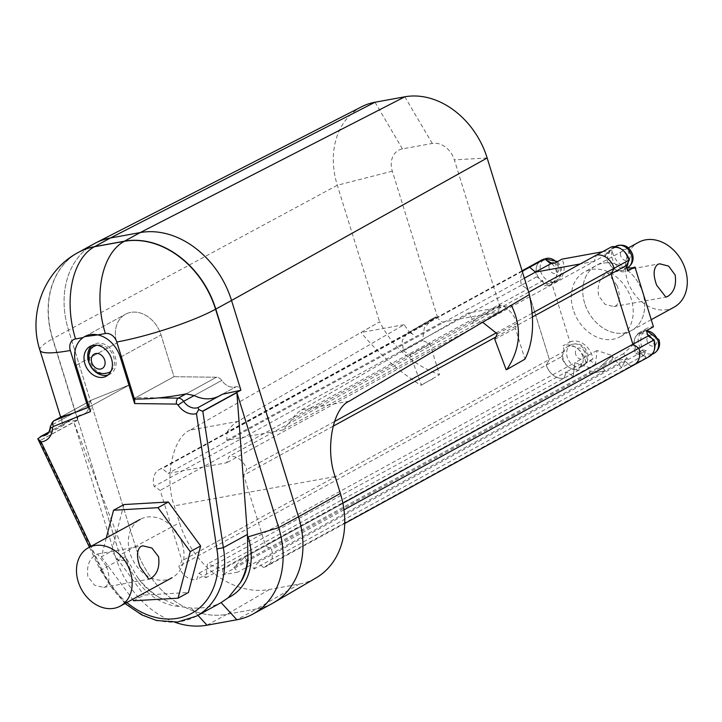 <?xml version="1.0" encoding="UTF-8"?>
<svg xmlns="http://www.w3.org/2000/svg" width="722" height="722" viewBox="0 0 722 722"><rect width="100%" height="100%" fill="white"/><g stroke="black" fill="none" stroke-linecap="round" stroke-linejoin="round"><path stroke-width="0.54" stroke-dasharray="3.61 2.71" d="M133.606 600.758L143.976 595.081L188.433 592.5M123.904 504.561L111.711 551.112L143.976 595.081M106.278 537.971L101.342 556.788L111.711 551.112M101.342 556.788L132.586 599.359M409.221 332.237L409.952 331.813L413.219 334.548L409.221 332.237L407.352 333.104L402.217 340.351L403.3 350.928L422.578 340.432L424.328 327.779L433.299 318.122L436.025 316.777L409.952 331.813L436.223 317.418L437.92 318.492L392.317 171.168A20.505 16.046 61.3 0 1 402.434 148.894L432.27 143.461A20.505 16.046 61.3 0 1 454.364 159.878L499.967 307.202L498.216 311.967L442.279 322.138L437.92 318.492M436.025 316.777L436.223 317.418M349.286 401.161L301.715 409.816A61.054 36.777 79.7 0 0 291.201 420.339L282.699 430.068L226.762 440.24L227.132 432L409.221 332.219A137.397 82.768 79.7 0 0 404.112 324.674L237.646 421.477L190.076 430.132L379.7 321.777C392.371 346.876 412.307 364.52 439.499 374.709L429.96 343.871L422.578 340.432M227.132 432A61.054 36.777 -100.3 0 1 237.646 421.477M226.762 440.24L442.279 322.138M413.219 334.548L409.221 332.219M499.967 307.202L500.093 305.117C507.151 306.94 512.909 312.96 517.358 323.185L515.4 328.32L524.948 359.159M291.201 420.339L473.289 320.559L472.711 323.727L474.02 320.153L500.292 305.758M282.699 430.068L498.216 311.967M482.603 322.256L473.307 320.577L500.093 305.117M301.715 409.816L468.181 313.023A137.397 82.768 -100.3 0 1 473.289 320.559M404.112 324.674L361.009 332.517L379.7 321.777M190.076 430.132C172.702 437.144 164.093 478.424 174.3 505.833L179.525 522.71A83.427 65.287 -118.7 0 0 269.396 589.504L299.233 584.071A83.427 65.287 -118.7 0 0 316.209 577.817M273.927 602.554A84.799 66.361 61.3 0 1 256.671 608.908L226.843 614.341A84.799 66.361 61.3 0 1 135.483 546.455L68.518 330.125A84.799 66.361 61.3 0 1 95.647 242.962M361.758 106.703A76.415 59.8 -118.7 0 0 337.309 185.247L379.582 321.804M529.37 294.576L511.293 305.171L468.181 313.023M518.107 363.229L506.149 369.691M494.769 339.214L515.4 328.32M497.241 333.835L517.358 323.185M473.307 320.577L472.711 323.727M403.3 350.928L410.132 354.619L421.458 385.106L420.818 385.223C398.409 371.063 378.472 353.5 361.009 332.517M421.458 385.106L439.499 374.709M432.938 378.725L420.818 385.223M410.132 354.619L429.96 343.871M541.735 260.019A16.462 12.879 -118.7 0 0 536.717 276.806L521.537 285.127A16.462 12.879 61.3 0 1 526.555 268.34A16.462 12.879 -118.7 0 0 521.537 285.127L527.574 289.071L549.361 359.475L546.283 365.079A16.462 12.879 -118.7 0 0 564.017 378.256L566.355 371.911L573.241 376.415L574.838 362.688L590.271 367.877L589.603 373.635L605.235 370.792L601.264 365.883L612.012 355.928L621.48 367.633L624.999 361.244L630.802 366.108A16.462 12.879 -118.7 0 0 633.907 365.016M263.422 567.429A16.462 12.879 -118.7 0 0 266.526 566.328A16.462 12.879 -118.7 0 0 271.544 549.541A16.462 12.879 -118.7 0 0 271.535 549.541L265.506 545.597L243.711 475.193L246.789 469.589A16.462 12.879 -118.7 0 0 229.054 456.412L226.726 462.757L168.082 473.424L162.279 468.56A16.462 12.879 -118.7 0 0 159.174 469.652A16.462 12.879 -118.7 0 0 154.156 486.447L160.194 490.391L181.989 560.795L178.903 566.4A16.462 12.879 -118.7 0 0 196.637 579.576L198.974 573.232L205.86 577.726L207.458 564.008L222.89 569.198L222.223 574.947L237.854 572.104L233.883 567.203L244.632 557.24L254.108 568.954L257.619 562.555L263.422 567.429L630.802 366.108L624.999 361.244L257.619 562.555M532.168 313.204L496.492 332.752M334.439 421.558L246.789 469.589M646.425 330.658A18.258 14.287 -118.7 0 0 640.252 332.066A18.258 14.287 -118.7 0 0 635.865 353.699L639.295 354.529L646.334 350.675L643.699 355.459L634.232 343.753L623.483 353.708L627.454 358.608L611.823 361.46L612.491 355.702L597.058 350.513L595.46 364.231L590.307 360.865L583.268 364.718L581.535 363.59L566.355 371.911L564.017 378.256A16.462 12.879 61.3 0 1 546.283 365.079L549.361 359.475L181.989 560.795M581.535 363.59L579.206 369.935A16.462 12.879 61.3 0 1 561.472 356.758L178.903 566.4M561.472 356.758L564.55 351.154L549.361 359.475L527.574 289.071L160.194 490.391M536.717 276.806L542.754 280.75L527.574 289.071L521.537 285.127L154.156 486.447M522.241 271.31L162.279 468.56M524.371 278.187L168.082 473.424M602.473 251.779L612.012 250.047L604.973 253.9L609.287 253.115L594.098 261.436L596.435 255.092L594.098 261.436L226.726 462.757M594.098 261.436L580.253 263.963L594.098 261.436M528.703 292.202L229.054 456.412M532.43 316.985L495.761 337.075M333.032 426.251L243.711 475.193M342.878 503.198L265.506 545.597M343.988 509.84L271.535 549.541M639.295 354.529L640.179 352.923L624.999 361.244L621.48 367.633L254.108 568.954M643.699 355.459L621.48 367.633L612.012 355.928L244.632 557.24M634.232 343.753L612.012 355.928L601.264 365.883L233.883 567.203M623.483 353.708L601.264 365.883L605.235 370.792L237.854 572.104M627.454 358.608L605.235 370.792L589.603 373.635L222.223 574.947M611.823 361.46L589.603 373.635L590.271 367.877L222.89 569.198M612.491 355.702L590.271 367.877L574.838 362.688L207.458 564.008M597.058 350.513L574.838 362.688L573.241 376.415L205.86 577.726M595.46 364.231L573.241 376.415L566.355 371.911L198.974 573.232M579.206 369.935L196.637 579.576M651.795 354.547L650.278 355.368A12.211 9.557 61.3 0 1 634.828 346.407A12.211 9.557 61.3 0 1 638.546 333.952A12.211 9.557 61.3 0 1 647.643 334.593M651.677 338.32A12.211 9.557 61.3 0 1 654.006 342.914M551.77 263.584A12.211 9.557 61.3 0 1 555.994 270.299A12.211 9.557 61.3 0 1 552.276 282.753A12.211 9.557 61.3 0 1 536.816 273.791A12.211 9.557 61.3 0 1 540.543 261.337A12.211 9.557 61.3 0 1 547.123 260.832M563.322 359.412A12.211 9.557 61.3 0 1 567.041 346.966A12.211 9.557 61.3 0 1 582.501 355.928A12.211 9.557 61.3 0 1 578.782 368.382A12.211 9.557 61.3 0 1 563.322 359.412M626.696 266.923A12.211 9.557 61.3 0 1 623.781 269.748A12.211 9.557 61.3 0 1 608.321 260.777A12.211 9.557 61.3 0 1 612.039 248.332L615.045 246.68M627.499 257.294A12.211 9.557 61.3 0 1 628.113 262.203M584.703 303.366A36.975 28.934 61.3 0 1 595.966 265.66A36.975 28.934 61.3 0 1 642.77 292.798A36.975 28.934 61.3 0 1 631.506 330.505A36.975 28.934 61.3 0 1 584.703 303.366A36.975 28.934 61.3 0 1 595.966 265.66A36.975 28.934 61.3 0 1 642.77 292.798A36.975 28.934 61.3 0 1 631.506 330.505A36.975 28.934 61.3 0 1 584.703 303.366M573.223 309.657A36.975 28.934 61.3 0 1 584.486 271.95A36.975 28.934 61.3 0 1 631.29 299.088A36.975 28.934 61.3 0 1 620.027 336.795A36.975 28.934 61.3 0 1 573.223 309.657M551.428 282.194A18.258 14.287 61.3 0 0 557.61 280.795A18.258 14.287 61.3 0 0 563.169 262.176A18.258 14.287 61.3 0 0 561.996 259.153L554.956 263.007A18.258 14.287 -118.7 0 1 556.13 266.03A18.258 14.287 -118.7 0 1 550.57 284.648A18.258 14.287 -118.7 0 1 544.397 286.047L551.428 282.194L569.947 342.002L562.907 345.856A18.258 14.287 -118.7 0 1 585.127 359.691A18.258 14.287 -118.7 0 1 585.849 362.805L583.268 364.718M569.947 342.002A18.258 14.287 61.3 0 1 592.166 355.838A18.258 14.287 61.3 0 1 592.888 358.951L590.307 360.865M640.179 352.923L645.982 357.787A16.462 12.879 -118.7 0 0 649.087 356.695M645.982 357.787L630.802 366.108M609.287 253.115L611.624 246.771M542.754 280.75L544.397 286.047M564.55 351.154L562.907 345.856M627.517 267.7A18.258 14.287 61.3 0 1 612.012 250.047M646.334 350.675L642.905 349.845A18.258 14.287 61.3 0 1 647.291 328.203A18.258 14.287 61.3 0 1 653.464 326.804M604.973 253.9A18.258 14.287 -118.7 0 0 627.914 270.849M592.888 358.951L585.849 362.805M642.905 349.845L635.865 353.699M106.369 566.274L97.569 554.036L95.8 554.695C89.176 558.927 86.523 566.165 87.849 576.418L94.546 585.208L103.652 587.41L105.728 586.697C109.78 582.898 109.988 576.093 106.369 566.274M182.269 543.783A33.239 26.01 -118.7 0 0 140.194 519.38A33.239 26.01 -118.7 0 0 130.068 553.278A33.239 26.01 -118.7 0 0 172.143 577.681A33.239 26.01 -118.7 0 0 182.269 543.783M617.102 285.605L607.942 273.178L606.155 273.846C599.594 278.141 597.067 285.452 598.592 295.749L605.09 304.386L613.817 306.588L615.866 305.875C620.063 302.121 620.478 295.361 617.102 285.605M674.095 307.166A36.975 28.934 61.3 0 1 627.292 280.028A36.975 28.934 61.3 0 1 638.555 242.321M61.767 416.504L92.154 399.844L61.767 416.504L61.713 419.653L62.805 424.094L63.852 425.123L67.02 422.081L77.877 419.825A4.476 3.502 61.3 0 1 79.276 415.367A4.476 3.502 61.3 0 1 80.034 415.087A14.296 11.191 -118.7 0 0 84.176 413.986A14.296 11.191 -118.7 0 0 89.284 404.546A6.787 5.307 61.3 0 1 91.703 400.06A6.787 5.307 61.3 0 1 92.154 399.844L129.761 384.745L116.838 342.986A28.149 22.03 61.3 0 1 125.411 314.269A28.149 22.03 61.3 0 1 161.051 334.936L173.984 376.694L216.429 377.236A6.787 5.307 61.3 0 1 221.744 380.44A14.296 11.191 -118.7 0 0 236.193 386.676A4.476 3.502 61.3 0 1 240.895 390.169A4.476 3.502 -118.7 0 0 236.193 386.676L222.277 394.302L236.193 386.676A14.296 11.191 61.3 0 1 221.744 380.44A6.787 5.307 -118.7 0 0 216.429 377.236L173.984 376.694L135.835 397.605L158.786 397.894M133.245 399.022L173.984 376.694L161.051 334.936A28.149 22.03 -118.7 0 0 125.411 314.269A28.149 22.03 -118.7 0 0 116.838 342.986L129.761 384.745L91.622 405.647L90.43 411.603M78.508 252.339A84.799 66.361 -118.7 0 0 52.778 338.753L77.877 419.825L39.403 440.916L37.806 438.777M66.117 422.713L80.034 415.087A14.296 11.191 -118.7 0 0 84.176 413.986A14.296 11.191 -118.7 0 0 89.284 404.546L51.136 425.448A6.787 5.307 61.3 0 1 53.563 420.962M89.023 407.064L129.761 384.745L92.154 399.844A6.787 5.307 -118.7 0 0 91.703 400.06A6.787 5.307 -118.7 0 0 89.284 404.546L61.713 419.653M174.914 622.265A84.799 66.361 61.3 0 1 116.368 559.487L73.87 422.271L125.619 557.032L137.956 577.943A55.152 43.158 -118.7 0 0 159.309 597.518L179.588 606.534L191.276 608.05C203.306 608.511 213.252 606.706 221.112 602.617L221.618 602.347M120.448 557.258L77.94 420.033L119.744 555.074A84.799 66.361 -118.7 0 0 120.448 557.258L116.368 559.487L126.801 560.859L125.682 557.258L126.801 560.859A58.635 45.892 -118.7 0 0 179.588 606.534M111.08 370.991A15.018 11.751 -118.7 0 0 113.706 357.11A15.018 11.751 -118.7 0 0 96.947 345.215M94.699 346.091A15.018 11.751 -118.7 0 0 90.124 361.397A15.018 11.751 -118.7 0 0 109.13 372.426M108.101 374.953A16.958 13.276 -118.7 0 0 110.06 374.131A16.958 13.276 -118.7 0 0 115.231 356.83A16.958 13.276 -118.7 0 0 93.761 344.385A16.958 13.276 -118.7 0 0 92.01 345.585M125.475 556.653L101.369 569.857C99.997 570.633 100.286 570.633 102.217 569.848A73.897 57.832 -118.7 0 0 126.846 602.509M159.309 597.518A78.644 61.55 61.3 0 1 137.956 577.943M78.626 252.276A84.799 66.361 -118.7 0 0 52.778 338.753L77.877 419.825A4.476 3.502 61.3 0 1 79.276 415.367A4.476 3.502 61.3 0 1 80.034 415.087L48.798 432.207M392.317 171.168L337.309 185.247L68.518 330.125A84.799 66.361 61.3 0 1 94.365 243.648M269.396 589.504L226.843 614.341L256.671 608.908L236.861 619.765M77.642 419.96L52.553 338.88L68.518 330.125L135.483 546.455L119.744 555.074M77.94 420.033L39.403 440.916M272.663 603.267A84.799 66.361 61.3 0 1 256.671 608.908L299.233 584.071M207.024 625.198L226.843 614.341A84.799 66.361 61.3 0 1 135.483 546.455L179.525 522.71M196.555 616.083A78.644 61.55 61.3 0 1 101.369 569.857C99.997 570.633 100.286 570.633 102.217 569.848L90.99 546.346M134.68 399.04L135.835 397.605M335.152 476.565L174.3 505.833M487.151 157.983L454.364 159.878M404.834 96.802L432.27 143.461M374.998 102.235L402.434 148.894M647.228 341.443A5.857 4.585 61.3 0 1 650.116 335.08A5.857 4.585 61.3 0 1 656.415 339.764A5.857 4.585 61.3 0 1 653.527 346.127A5.857 4.585 61.3 0 1 647.228 341.443M646.488 330.856A12.211 9.557 -118.7 0 0 642.481 331.795A12.211 9.557 -118.7 0 0 638.762 344.25A12.211 9.557 -118.7 0 0 654.222 353.211M549.216 268.828A5.857 4.585 61.3 0 1 552.104 262.465A5.857 4.585 61.3 0 1 558.413 267.149A5.857 4.585 61.3 0 1 555.525 273.512A5.857 4.585 61.3 0 1 549.216 268.828M540.543 261.337L544.893 258.963A12.211 9.557 -118.7 0 0 544.478 259.18A12.211 9.557 -118.7 0 0 540.76 271.634A12.211 9.557 -118.7 0 0 556.211 280.596A12.211 9.557 -118.7 0 0 559.938 268.142A12.211 9.557 -118.7 0 0 556.463 262.176M586.435 353.771A12.211 9.557 -118.7 0 0 570.985 344.809A12.211 9.557 -118.7 0 0 567.257 357.255A12.211 9.557 -118.7 0 0 582.717 366.225A12.211 9.557 -118.7 0 0 586.435 353.771M575.723 354.448A5.857 4.585 61.3 0 1 578.611 348.085A5.857 4.585 61.3 0 1 584.919 352.778A5.857 4.585 61.3 0 1 582.031 359.132A5.857 4.585 61.3 0 1 575.723 354.448M615.974 246.175A12.211 9.557 -118.7 0 0 612.256 258.62A12.211 9.557 -118.7 0 0 627.716 267.591M620.721 255.814A5.857 4.585 61.3 0 1 623.609 249.451A5.857 4.585 61.3 0 1 629.918 254.144A5.857 4.585 61.3 0 1 627.03 260.498A5.857 4.585 61.3 0 1 620.721 255.814M120.312 357.264L161.051 334.936L120.312 357.264M76.099 365.305L116.838 342.986L76.099 365.305M186.041 393.887L216.429 377.236L186.041 393.887M194.173 395.548L221.744 380.44L194.173 395.548M39.936 350.215A74.195 11.642 -17.2 0 1 52.553 338.88A84.799 66.361 61.3 0 1 78.391 252.402M101.369 569.857L39.8 440.934M71.279 413.814L91.622 405.647M63.852 425.123L46.037 434.888A14.296 11.191 -118.7 0 0 51.136 425.448A4.747 1.751 1.2 0 0 50.369 426.377M191.276 608.05L197.954 615.315M407.352 333.104L433.299 318.122M344.746 523.468L266.526 566.328M522.078 270.786L159.174 469.652M638.546 333.952L642.481 331.795L646.56 330.595M557.628 261.545L561.012 267.176C562.546 272.943 560.949 277.419 556.211 280.596L552.276 282.753M567.041 346.966L570.985 344.809C578.665 342.192 584.179 344.854 587.518 352.796C589.053 358.563 587.455 363.04 582.717 366.225L578.782 368.382M627.021 267.97L623.781 269.748M628.42 247.872L584.486 271.95M647.291 328.203L640.252 332.066M557.61 280.795L550.57 284.648M651.262 319.675L620.027 336.795M97.569 554.036L142.785 545.814M103.652 587.41L148.849 579.179M607.942 273.178L659.61 263.783M613.817 306.588L665.874 297.112M84.682 336.596L125.411 314.269L84.754 336.56M67.02 422.09L48.916 432M61.623 416.549L91.703 400.06L61.632 416.54M62.805 424.094L60.639 417.081M110.06 374.131L106.36 376.162M89.42 547.213L100.502 570.434L124.978 603.529M93.761 344.385L90.06 346.416"/><path stroke-width="1.08" d="M132.586 599.359L133.606 600.758L178.063 598.186L188.433 592.5L200.626 545.958L168.361 501.989L123.904 504.561L113.534 510.246L106.278 537.971M178.063 598.186L190.256 551.635L200.626 545.958M190.256 551.635L157.992 507.665L168.361 501.989M157.992 507.665L113.534 510.246M316.209 577.817A83.427 65.287 -118.7 0 0 340.378 493.442L335.152 476.565C325.026 449.138 332.734 408.02 349.286 401.161L529.425 294.54L487.151 157.983A76.415 59.8 -118.7 0 0 404.834 96.802L374.998 102.235A76.415 59.8 -118.7 0 0 361.758 106.703L95.647 242.962A84.799 66.361 61.3 0 1 110.349 238.007L140.176 232.583A84.799 66.361 61.3 0 1 231.536 300.469L298.502 516.79A84.799 66.361 61.3 0 1 273.927 602.554L316.209 577.817M511.293 305.171C522.168 327.228 520.67 348.699 506.79 369.583L506.149 369.691L494.769 339.214L497.241 333.835L482.603 322.256M506.79 369.583L524.948 359.159C533.314 342.499 534.785 320.965 529.361 294.549M630.802 366.108A16.462 12.879 61.3 0 0 633.907 365.016L649.087 356.695A16.462 12.879 -118.7 0 0 654.105 339.9L638.916 348.221A16.462 12.879 61.3 0 1 633.907 365.016A16.462 12.879 -118.7 0 0 638.916 348.221L343.988 509.84M528.703 292.202L596.435 255.092A16.462 12.879 61.3 0 1 614.169 268.268A16.462 12.879 -118.7 0 0 596.435 255.092L611.624 246.771A16.462 12.879 61.3 0 1 629.349 259.947L614.169 268.268L611.092 273.873L632.887 344.277L638.916 348.221L632.887 344.277L611.092 273.873L614.169 268.268L532.168 313.204M496.492 332.752L334.439 421.558M602.473 251.779L561.996 259.153L554.956 263.007L550.642 263.792L535.462 272.113L580.253 263.963L535.462 272.113L529.65 267.239L522.241 271.31M550.642 263.792L544.839 258.918L529.65 267.239A16.462 12.879 -118.7 0 0 526.555 268.34A16.462 12.879 61.3 0 1 529.65 267.239L535.462 272.113L524.371 278.187M629.349 259.947L626.272 265.552L532.43 316.985M495.761 337.075L333.032 426.251M654.105 339.9L648.067 335.956L342.878 503.198M647.643 334.593A12.211 9.557 61.3 0 1 651.677 338.32M654.006 342.914A12.211 9.557 61.3 0 1 650.278 355.368M547.123 260.832A12.211 9.557 61.3 0 1 551.77 263.584M612.039 248.332A12.211 9.557 61.3 0 1 627.499 257.294M628.113 262.203A12.211 9.557 61.3 0 1 626.696 266.923M648.067 335.956L646.425 330.658L653.464 326.804L634.954 266.996L627.914 270.849L626.272 265.552M544.839 258.918A16.462 12.879 -118.7 0 0 541.735 260.019L522.078 270.786M634.954 266.996A18.258 14.287 61.3 0 1 627.517 267.7M140.718 546.527L142.785 545.814L151.891 548.016L158.569 556.77C159.896 567.05 157.243 574.306 150.609 578.53L148.849 579.179L140.05 566.914C136.44 557.086 136.666 550.29 140.718 546.527M130.429 572.194A33.239 26.01 -118.7 0 0 88.346 547.79A33.239 26.01 -118.7 0 0 78.22 581.697A33.239 26.01 -118.7 0 0 120.294 606.092A33.239 26.01 -118.7 0 0 130.429 572.194M657.552 264.487L659.61 263.783L668.608 266.093L675.169 275.037C676.541 285.181 674.032 292.32 667.66 296.453L665.874 297.112L656.659 285.19C653.031 275.244 653.329 268.349 657.552 264.487M628.42 247.872L638.555 242.321A36.975 28.934 61.3 0 1 685.358 269.459A36.975 28.934 61.3 0 1 674.095 307.166L651.262 319.675M133.245 399.022L134.445 399.04L116.793 342.011A10.604 8.294 -118.7 0 0 105.367 333.528L97.822 334.9A28.149 22.03 61.3 0 1 120.312 357.264L133.245 399.022M97.822 334.9L84.682 336.596A28.149 22.03 -118.7 0 0 76.099 365.305A28.149 22.03 61.3 0 1 83.093 337.58L75.539 338.952A10.604 8.294 -118.7 0 0 70.305 350.477L87.958 407.497L89.023 407.064L76.099 365.305L90.43 411.603L53.383 426.485A2.04 1.588 -118.7 0 0 52.526 427.893A19.043 14.909 61.3 0 1 41.1 441.891L37.806 438.777L41.885 435.989A14.296 11.191 -118.7 0 0 46.037 434.888C48.175 434.319 49.619 431.476 50.369 426.377A4.747 1.751 1.2 0 0 52.526 427.893M60.639 417.081L39.936 350.215C27.833 313.853 44.241 270.326 78.391 252.402A84.799 66.361 61.3 0 1 94.374 246.762L124.211 241.338A84.799 66.361 61.3 0 1 215.562 309.215L240.895 390.169L202.413 411.251L198.721 409.5L196.465 413.616A19.043 14.909 61.3 0 1 178.054 405.051A2.04 1.588 -118.7 0 0 176.466 404.085L134.644 403.562L120.312 357.264A28.149 22.03 -118.7 0 0 84.682 336.596L83.093 337.58M240.661 390.295L222.277 394.302C213.468 399.925 204.1 400.34 194.173 395.548L186.041 393.887C167.459 397.443 150.266 399.158 134.445 399.04M116.793 342.011A74.195 11.642 162.8 0 0 215.562 309.215L240.895 390.169L215.797 309.088A84.799 66.361 -118.7 0 0 124.437 241.202L94.609 246.635A84.799 66.361 -118.7 0 0 78.626 252.276A84.799 66.361 -118.7 0 0 78.508 252.339M87.958 407.497C74.195 413.002 65.467 416.007 61.767 416.504L61.505 416.639M96.947 345.215A15.018 11.751 -118.7 0 0 94.699 346.091C90.024 347.219 88.12 352.67 88.968 362.435C93.075 372.236 99.789 375.566 109.13 372.426A15.018 11.751 -118.7 0 0 111.08 370.991M84.889 363.707A16.958 13.276 -118.7 0 0 106.36 376.162A16.958 13.276 -118.7 0 0 111.522 358.861A16.958 13.276 -118.7 0 0 90.06 346.416A16.958 13.276 -118.7 0 0 84.889 363.707M92.01 345.585A16.958 13.276 -118.7 0 0 88.589 361.677A16.958 13.276 -118.7 0 0 108.101 374.953M221.112 602.617L228.296 597.672L240.3 582.78A55.152 43.158 -118.7 0 0 247.908 557.935A78.644 61.55 61.3 0 1 240.3 582.78M247.908 557.935L247.447 534.461L223.36 547.655L216.862 548.991L196.465 413.616M248.142 536.861L248.169 536.942A58.635 45.892 -118.7 0 0 248.142 536.861L278.683 527.647A84.799 66.361 61.3 0 1 252.844 614.124A84.799 66.361 61.3 0 1 236.861 619.765L207.024 625.198A84.799 66.361 61.3 0 1 174.914 622.265M340.378 493.442L298.502 516.79L231.536 300.469L215.797 309.088A84.799 66.361 -118.7 0 0 124.437 241.202L94.609 246.635A84.799 66.361 -118.7 0 0 78.626 252.276L78.391 252.402M404.834 96.802L140.176 232.583L110.349 238.007L94.374 246.762A74.195 44.692 79.7 0 0 75.539 338.952M247.447 534.461L236.879 392.606L202.81 411.278L223.36 547.655A78.644 61.55 61.3 0 1 196.555 616.083L221.618 602.347M236.879 392.606L278.683 527.647L298.502 516.79A84.799 66.361 61.3 0 1 272.663 603.267L252.844 614.124M78.626 252.276L94.365 243.648A84.799 66.361 61.3 0 1 110.349 238.007L374.998 102.235M105.367 333.528A74.195 44.692 79.7 0 1 124.211 241.338L140.176 232.583A84.799 66.361 61.3 0 1 231.536 300.469L487.151 157.983M89.42 547.213L37.806 438.777M48.798 432.207L41.885 435.989M222.277 394.302L198.045 407.578L198.721 409.5M134.644 403.562L134.68 399.04M228.296 597.672A58.635 45.892 -118.7 0 0 248.169 536.942L247.79 537.033M646.56 330.595L659.024 339.791C660.558 345.558 658.951 350.026 654.222 353.211A12.211 9.557 -118.7 0 0 657.941 340.757A12.211 9.557 -118.7 0 0 646.488 330.856M556.463 262.176A12.211 9.557 -118.7 0 0 544.893 258.972L557.628 261.545M631.434 255.137A12.211 9.557 -118.7 0 0 615.974 246.175C623.664 243.558 629.178 246.22 632.517 254.162C634.051 259.929 632.454 264.405 627.716 267.591A12.211 9.557 -118.7 0 0 631.434 255.137M39.936 350.215A74.195 11.642 -17.2 0 0 70.305 350.477M104.672 360.107A8.231 6.444 -118.7 0 0 95.8 353.518A8.231 6.444 -118.7 0 0 91.739 362.462A8.231 6.444 -118.7 0 0 100.611 369.05A8.231 6.444 -118.7 0 0 104.672 360.107M41.1 441.891L90.99 546.346M126.846 602.509A73.897 57.832 -118.7 0 0 193.063 612.554A73.897 57.832 -118.7 0 0 216.862 548.991M61.767 416.504L54.006 420.755L71.279 413.814M61.632 416.54L53.563 420.962A6.787 5.307 61.3 0 1 54.006 420.755A4.747 2.942 68.1 0 0 53.383 426.485M194.173 395.548L183.605 401.342A14.296 11.191 -118.7 0 0 198.045 407.578M186.041 393.887L178.289 398.138A6.787 5.307 61.3 0 1 183.605 401.342L178.054 405.051M158.786 397.894L178.289 398.138A4.747 2.708 90.7 0 0 176.466 404.085M197.954 615.315L207.024 625.198M221.112 602.626L236.861 619.765M633.907 365.016L344.746 523.468M654.222 353.211L651.795 354.547M615.974 246.175L615.045 246.68M627.716 267.591L627.021 267.97M88.346 547.79L140.194 519.38M120.294 606.092L172.143 577.681M124.978 603.529L141.873 614.954L156.71 620.532L177.504 622.039L196.555 616.083M48.916 432L40.215 436.774M50.369 426.377L53.563 420.962"/></g></svg>
